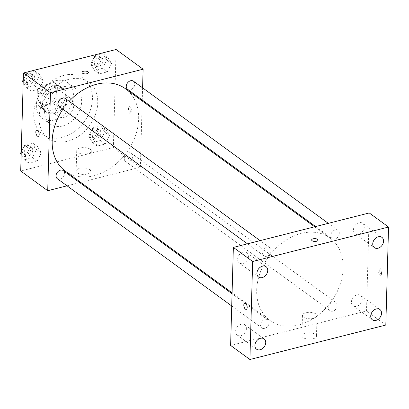 <?xml version="1.0" encoding="UTF-8"?>
<svg xmlns="http://www.w3.org/2000/svg" width="409" height="409" viewBox="0 0 409 409"><rect width="100%" height="100%" fill="white"/><g stroke="black" fill="none" stroke-linecap="round" stroke-linejoin="round"><path stroke-width="0.31" stroke-dasharray="2.04 1.53" d="M73.809 105.082A10.931 8.252 126.1 0 0 70.987 98.605A10.931 8.252 126.1 0 0 57.879 102.567A10.931 8.252 126.1 0 0 58.104 116.263A10.931 8.252 126.1 0 0 68.037 115.45A10.931 8.252 126.1 0 0 73.809 105.082M56.447 92.414A10.931 8.252 126.1 0 0 53.62 85.936A10.931 8.252 126.1 0 0 40.511 89.898A10.931 8.252 126.1 0 0 40.736 103.589A10.931 8.252 126.1 0 0 50.675 102.777A10.931 8.252 126.1 0 0 56.447 92.414M53.385 103.733L40.384 107.03A14.105 10.649 126.1 0 1 38.865 106.156A14.105 10.649 126.1 0 1 36.948 104.183L37.331 90.43A14.105 10.649 126.1 0 1 40.977 85.793L53.978 82.495A14.105 10.649 126.1 0 1 55.491 83.37A14.105 10.649 126.1 0 1 57.408 85.343L57.025 99.096A14.105 10.649 126.1 0 1 53.385 103.733L59.172 107.956L46.171 111.253L40.384 107.03M40.977 85.793L46.764 90.016L59.765 86.718L53.978 82.495M57.408 85.343L63.196 89.566L62.812 103.319L57.025 99.096M63.196 89.566A14.105 10.649 126.1 0 0 61.284 87.592A14.105 10.649 126.1 0 0 59.765 86.718M46.764 90.016A14.105 10.649 126.1 0 0 43.124 94.653L37.331 90.43M46.171 111.253A14.105 10.649 126.1 0 1 44.653 110.379A14.105 10.649 126.1 0 1 42.735 108.405L43.124 94.653M59.172 107.956A14.105 10.649 126.1 0 0 62.812 103.319M53.334 85.916A14.571 11.002 -53.9 0 1 61.554 87.214A14.571 11.002 -53.9 0 1 61.856 105.471A14.571 11.002 -53.9 0 1 44.377 110.757A14.571 11.002 -53.9 0 1 41.58 97.189A14.571 11.002 -53.9 0 1 53.334 85.916M55.261 87.327A14.571 11.002 126.1 0 0 43.507 98.595A14.571 11.002 126.1 0 0 46.309 112.163A14.571 11.002 126.1 0 0 59.556 111.084A14.571 11.002 126.1 0 0 67.25 97.26A14.571 11.002 126.1 0 0 63.487 88.625A14.571 11.002 126.1 0 0 55.261 87.327M42.735 108.405L36.948 104.183M55.445 80.788A21.856 16.503 -53.9 0 1 67.782 82.736A21.856 16.503 -53.9 0 1 68.226 110.123A21.856 16.503 -53.9 0 1 42.015 118.053A21.856 16.503 -53.9 0 1 37.812 97.695A21.856 16.503 -53.9 0 1 55.445 80.788M63.646 86.774A21.856 16.503 -53.9 0 1 75.982 88.722A21.856 16.503 -53.9 0 1 76.427 116.105A21.856 16.503 -53.9 0 1 50.215 124.034A21.856 16.503 -53.9 0 1 46.012 103.681A21.856 16.503 -53.9 0 1 63.646 86.774M63.962 75.338A34.607 26.13 -53.9 0 1 83.497 78.421A34.607 26.13 -53.9 0 1 84.208 121.78A34.607 26.13 -53.9 0 1 42.7 134.331A34.607 26.13 -53.9 0 1 36.048 102.107A34.607 26.13 -53.9 0 1 63.962 75.338M69.269 79.208A34.607 26.13 126.1 0 0 41.355 105.977A34.607 26.13 126.1 0 0 48.006 138.206A34.607 26.13 126.1 0 0 79.469 135.635A34.607 26.13 126.1 0 0 97.746 102.812A34.607 26.13 126.1 0 0 88.804 82.291A34.607 26.13 126.1 0 0 69.269 79.208M27.291 84.857L31.508 76.488L39.53 74.453L43.339 80.788L39.121 89.157L31.094 91.192L27.291 84.857L31.508 76.488L39.53 74.453L43.339 80.788L39.121 89.157L31.094 91.192L27.291 84.857L23.195 81.872M25.276 157L29.489 148.631L37.516 146.596L41.324 152.93L37.107 161.299L29.08 163.334L25.271 157L29.489 148.631L37.516 146.596L41.324 152.93L37.107 161.299L29.08 163.334L25.271 157L21.181 154.009M116.1 49.494L113.365 147.516L20.706 171.003M95.486 67.567L99.704 59.198L107.725 57.168L111.534 63.502L107.316 71.866L99.29 73.901L95.486 67.567L99.704 59.198L107.725 57.168L111.534 63.502L107.316 71.866L99.29 73.901L95.486 67.567L90.66 64.049L94.878 55.68L102.904 53.645L106.708 59.98L102.49 68.349L94.469 70.384L90.66 64.049M93.467 139.709L97.685 131.34L105.711 129.305L109.52 135.64L105.302 144.009L97.276 146.044L93.467 139.709L97.685 131.34L105.711 129.305L109.52 135.64L105.302 144.009L97.276 146.044L93.467 139.709L88.646 136.192L92.863 127.823L100.885 125.788L104.694 132.122L100.476 140.492L92.454 142.526L88.646 136.192M65.353 171.156A51.002 38.507 126.1 0 0 111.723 167.368A51.002 38.507 126.1 0 0 138.656 118.999A51.002 38.507 126.1 0 0 125.476 88.758M69.187 101.314A51.002 38.507 126.1 0 0 62.94 109.203M142.225 100.982L140.374 167.225L80.696 182.353M79.709 182.603L67.045 185.814M142.593 87.828L142.25 100.026M57.347 178.733A5.026 3.793 126.1 0 0 61.917 178.36A5.026 3.793 126.1 0 0 64.571 173.595A5.026 3.793 126.1 0 0 63.272 170.614M59.361 106.591A5.026 3.793 126.1 0 0 63.932 106.217A5.026 3.793 126.1 0 0 66.585 101.452A5.026 3.793 126.1 0 0 65.287 98.472M127.557 89.305A5.026 3.793 126.1 0 0 132.127 88.932A5.026 3.793 126.1 0 0 134.781 84.162A5.026 3.793 126.1 0 0 133.482 81.181M124.244 158.467A5.026 3.793 -53.9 0 1 126.897 153.697A5.026 3.793 -53.9 0 1 131.468 153.324A5.026 3.793 -53.9 0 1 131.57 159.622A5.026 3.793 -53.9 0 1 125.543 161.448A5.026 3.793 -53.9 0 1 124.244 158.467M140.374 167.225L113.365 147.516M89.612 169.658A7.285 3.216 1.6 0 0 81.473 168.084A7.285 3.216 1.6 0 0 76.151 171.023A7.285 3.216 1.6 0 0 83.344 174.438A7.285 3.216 1.6 0 0 90.716 171.427A7.285 3.216 1.6 0 0 89.612 169.658M131.856 110.997A3.185 1.544 -104.2 0 0 131.074 107.899A3.185 1.544 -104.2 0 0 129.382 106.677A3.185 1.544 -104.2 0 0 128.671 110.149A3.185 1.544 -104.2 0 0 130.952 112.858A3.185 1.544 -104.2 0 0 131.856 110.997M130.297 111.396A3.185 1.544 -104.2 0 0 129.52 108.293A3.185 1.544 -104.2 0 0 127.828 107.071A3.185 1.544 -104.2 0 0 127.112 110.542A3.185 1.544 -104.2 0 0 129.392 113.252A3.185 1.544 -104.2 0 0 130.297 111.396M36.728 130.164L36.728 130.164A3.185 1.544 75.8 0 1 39.008 132.874A3.185 1.544 75.8 0 1 38.298 136.345A3.185 1.544 75.8 0 1 38.293 136.345L38.293 136.345M90.184 149.244A7.285 3.216 1.6 0 0 82.04 147.669A7.285 3.216 1.6 0 0 76.723 150.609A7.285 3.216 1.6 0 0 83.917 154.024A7.285 3.216 1.6 0 0 91.289 151.013A7.285 3.216 1.6 0 0 90.184 149.244M88.395 72.592L88.395 72.592A3.185 1.406 -178.4 0 1 85.169 73.911A3.185 1.406 -178.4 0 1 82.02 72.413L82.02 72.413M343.177 268.232A51.002 38.507 126.1 0 0 330.002 237.992A51.002 38.507 126.1 0 0 268.831 256.494A51.002 38.507 126.1 0 0 269.879 320.39A51.002 38.507 126.1 0 0 316.244 316.602A51.002 38.507 126.1 0 0 343.177 268.232M328.764 307.701A5.026 3.793 -53.9 0 1 331.423 302.931A5.026 3.793 -53.9 0 1 335.993 302.558A5.026 3.793 -53.9 0 1 336.096 308.856A5.026 3.793 -53.9 0 1 330.063 310.682A5.026 3.793 -53.9 0 1 328.764 307.701M271.111 250.686A5.026 3.793 126.1 0 0 269.812 247.706A5.026 3.793 126.1 0 0 263.779 249.526A5.026 3.793 126.1 0 0 263.887 255.824A5.026 3.793 126.1 0 0 268.457 255.451A5.026 3.793 126.1 0 0 271.111 250.686M339.306 233.396A5.026 3.793 126.1 0 0 338.008 230.415A5.026 3.793 126.1 0 0 331.975 232.24A5.026 3.793 126.1 0 0 332.082 238.539A5.026 3.793 126.1 0 0 336.653 238.166A5.026 3.793 126.1 0 0 339.306 233.396M269.096 322.824A5.026 3.793 126.1 0 0 267.798 319.848A5.026 3.793 126.1 0 0 261.765 321.668A5.026 3.793 126.1 0 0 261.867 327.967A5.026 3.793 126.1 0 0 266.438 327.594A5.026 3.793 126.1 0 0 269.096 322.824M369.255 212.956L366.515 310.978L230.62 345.426M248.447 256.428A6.38 4.821 -53.9 0 1 245.078 262.481A6.38 4.821 -53.9 0 1 239.275 262.956A6.38 4.821 -53.9 0 1 239.142 254.96A6.38 4.821 -53.9 0 1 246.796 252.644A6.38 4.821 -53.9 0 1 248.447 256.428M364.266 227.067A6.38 4.821 -53.9 0 1 360.896 233.12A6.38 4.821 -53.9 0 1 355.094 233.595A6.38 4.821 -53.9 0 1 354.961 225.599A6.38 4.821 -53.9 0 1 362.619 223.283A6.38 4.821 -53.9 0 1 364.266 227.067M362.251 299.209A6.38 4.821 -53.9 0 1 358.882 305.262A6.38 4.821 -53.9 0 1 353.079 305.738A6.38 4.821 -53.9 0 1 352.947 297.742A6.38 4.821 -53.9 0 1 360.605 295.426A6.38 4.821 -53.9 0 1 362.251 299.209M246.433 328.57A6.38 4.821 -53.9 0 1 243.058 334.623A6.38 4.821 -53.9 0 1 237.256 335.099A6.38 4.821 -53.9 0 1 237.128 327.103A6.38 4.821 -53.9 0 1 244.781 324.787A6.38 4.821 -53.9 0 1 246.433 328.57M385.81 325.053L366.515 310.978M383.08 273.054A3.185 1.544 -104.2 0 0 382.303 269.955A3.185 1.544 -104.2 0 0 380.61 268.733A3.185 1.544 -104.2 0 0 379.895 272.2A3.185 1.544 -104.2 0 0 382.175 274.909A3.185 1.544 -104.2 0 0 383.08 273.054M313.038 338.759A7.285 3.216 1.6 0 0 316.464 336.147A7.285 3.216 1.6 0 0 309.27 332.727A7.285 3.216 1.6 0 0 301.898 335.743A7.285 3.216 1.6 0 0 305.61 338.667A7.285 3.216 1.6 0 0 313.038 338.759M313.611 318.345A7.285 3.216 1.6 0 0 317.036 315.733A7.285 3.216 1.6 0 0 309.843 312.318A7.285 3.216 1.6 0 0 302.471 315.329A7.285 3.216 1.6 0 0 306.183 318.253A7.285 3.216 1.6 0 0 313.611 318.345M317.998 240.129L317.998 240.129A3.185 1.406 -178.4 0 1 316.5 241.274A3.185 1.406 -178.4 0 1 313.253 241.233A3.185 1.406 -178.4 0 1 311.627 239.95L311.627 239.95M381.525 273.447A3.185 1.544 -104.2 0 0 380.743 270.349A3.185 1.544 -104.2 0 0 379.051 269.127A3.185 1.544 -104.2 0 0 378.34 272.599A3.185 1.544 -104.2 0 0 380.621 275.308A3.185 1.544 -104.2 0 0 381.525 273.447M244.715 303.181L244.715 303.181A3.185 1.544 75.8 0 1 246.995 305.891A3.185 1.544 75.8 0 1 246.279 309.362L246.279 309.362M100.931 133.078A5.026 3.793 126.1 0 0 99.632 130.098A5.026 3.793 126.1 0 0 93.605 131.918A5.026 3.793 126.1 0 0 93.707 138.216A5.026 3.793 126.1 0 0 98.278 137.843A5.026 3.793 126.1 0 0 100.931 133.078M97.685 131.34L92.863 127.823M105.711 129.305L100.885 125.788M109.52 135.64L104.694 132.122M105.302 144.009L100.476 140.492M97.276 146.044L92.454 142.526M99.004 131.667A5.026 3.793 126.1 0 0 97.705 128.687A5.026 3.793 126.1 0 0 91.672 130.512A5.026 3.793 126.1 0 0 91.78 136.811A5.026 3.793 126.1 0 0 96.345 136.437A5.026 3.793 126.1 0 0 99.004 131.667M21.237 151.913L24.668 145.108L32.689 143.073L36.498 149.408L32.28 157.777L24.259 159.812L21.161 154.663M32.735 150.364A5.026 3.793 126.1 0 0 31.437 147.383A5.026 3.793 126.1 0 0 25.409 149.208A5.026 3.793 126.1 0 0 25.511 155.507A5.026 3.793 126.1 0 0 30.082 155.134A5.026 3.793 126.1 0 0 32.735 150.364M29.489 148.631L24.668 145.108M37.516 146.596L32.689 143.073M41.324 152.93L36.498 149.408M37.107 161.299L32.28 157.777M29.08 163.334L24.259 159.812M30.808 148.958A5.026 3.793 126.1 0 0 29.509 145.977A5.026 3.793 126.1 0 0 23.477 147.797A5.026 3.793 126.1 0 0 23.584 154.096A5.026 3.793 126.1 0 0 28.155 153.723A5.026 3.793 126.1 0 0 30.808 148.958M102.945 60.936A5.026 3.793 126.1 0 0 101.647 57.955A5.026 3.793 126.1 0 0 95.619 59.775A5.026 3.793 126.1 0 0 95.721 66.074A5.026 3.793 126.1 0 0 100.292 65.701A5.026 3.793 126.1 0 0 102.945 60.936M99.704 59.198L94.878 55.68M107.725 57.168L102.904 53.645M111.534 63.502L106.708 59.98M107.316 71.866L102.49 68.349M99.29 73.901L94.469 70.384M101.018 59.525A5.026 3.793 126.1 0 0 99.719 56.544A5.026 3.793 126.1 0 0 93.692 58.369A5.026 3.793 126.1 0 0 93.794 64.668A5.026 3.793 126.1 0 0 98.364 64.295A5.026 3.793 126.1 0 0 101.018 59.525M23.252 79.77L26.682 72.966L34.709 70.936L38.512 77.27L34.295 85.634L26.273 87.669L23.175 82.521M34.75 78.221A5.026 3.793 126.1 0 0 33.451 75.241A5.026 3.793 126.1 0 0 27.423 77.066A5.026 3.793 126.1 0 0 27.526 83.364A5.026 3.793 126.1 0 0 32.096 82.991A5.026 3.793 126.1 0 0 34.75 78.221M31.508 76.488L26.682 72.966M39.53 74.453L34.709 70.936M43.339 80.788L38.512 77.27M39.121 89.157L34.295 85.634M31.094 91.192L26.273 87.669M32.822 76.815A5.026 3.793 126.1 0 0 31.524 73.835A5.026 3.793 126.1 0 0 25.496 75.655A5.026 3.793 126.1 0 0 25.598 81.953A5.026 3.793 126.1 0 0 30.169 81.58A5.026 3.793 126.1 0 0 32.822 76.815M40.736 103.589L58.104 116.263M53.62 85.936L70.987 98.605M63.487 88.625L61.554 87.214M46.309 112.163L44.377 110.757M44.653 110.379L38.865 106.156M61.284 87.592L55.491 83.37M75.982 88.722L67.782 82.736M50.215 124.034L42.015 118.053M88.804 82.291L83.497 78.421M48.006 138.206L42.7 134.331M129.392 113.252L130.952 112.858M127.828 107.071L129.382 106.677M76.723 150.609L76.151 171.023M91.289 151.013L90.716 171.427M330.002 237.992L314.654 226.801M269.879 320.39L232.092 292.818M125.543 161.448L330.063 310.682M131.468 153.324L335.993 302.558M269.812 247.706L260.109 240.625M263.887 255.824L247.45 243.836M338.008 230.415L328.304 223.34M332.082 238.539L315.646 226.545M267.798 319.848L232.061 293.774M261.867 327.967L231.724 305.973M266.09 266.724L246.796 252.644M258.57 277.036L239.275 262.956M381.914 237.363L362.619 223.283M374.388 247.675L355.094 233.595M379.9 309.506L360.605 295.426M372.374 319.818L353.079 305.738M264.076 338.867L244.781 324.787M256.55 349.179L237.256 335.099M302.471 315.329L301.898 335.743M317.036 315.733L316.464 336.147M380.621 275.308L382.175 274.909M379.051 269.127L380.61 268.733M99.632 130.098L97.705 128.687M93.707 138.216L91.78 136.811M31.437 147.383L29.509 145.977M25.511 155.507L23.584 154.096M101.647 57.955L99.719 56.544M95.721 66.074L93.794 64.668M33.451 75.241L31.524 73.835M27.526 83.364L25.598 81.953"/><path stroke-width="0.61" d="M67.045 185.814L47.72 190.712L20.706 171.003L23.446 72.986L116.1 49.494L143.114 69.203L142.593 87.828M47.72 190.712L50.455 92.695L23.446 72.986M50.455 92.695L143.114 69.203M87.909 71.815A3.185 1.406 -178.4 0 1 88.395 72.592A3.185 1.406 -178.4 0 1 85.169 73.911A3.185 1.406 -178.4 0 1 82.02 72.413A3.185 1.406 -178.4 0 1 84.351 71.125A3.185 1.406 -178.4 0 1 87.909 71.815M314.654 226.801L125.476 88.758A51.002 38.507 126.1 0 0 69.187 101.314M62.94 109.203A51.002 38.507 126.1 0 0 65.353 171.156L232.092 292.818M80.696 182.353L79.709 182.603M142.25 100.026L142.225 100.982M232.061 293.774L63.272 170.614A5.026 3.793 126.1 0 0 57.245 172.434A5.026 3.793 126.1 0 0 57.347 178.733L231.724 305.973M260.109 240.625L65.287 98.472A5.026 3.793 126.1 0 0 59.259 100.292A5.026 3.793 126.1 0 0 59.361 106.591L247.45 243.836M328.304 223.34L133.482 81.181A5.026 3.793 126.1 0 0 127.455 83.007A5.026 3.793 126.1 0 0 127.557 89.305L315.646 226.545M38.293 136.345A3.185 1.544 75.8 0 1 36.605 135.123A3.185 1.544 75.8 0 1 35.823 132.025A3.185 1.544 75.8 0 1 36.728 130.164A3.185 1.544 75.8 0 1 39.008 132.879A3.185 1.544 75.8 0 1 38.293 136.345A3.185 1.544 75.8 0 1 36.6 135.123A3.185 1.544 75.8 0 1 35.823 132.025A3.185 1.544 75.8 0 1 36.728 130.164M82.02 72.413A3.185 1.406 -178.4 0 1 84.351 71.13A3.185 1.406 -178.4 0 1 87.909 71.82A3.185 1.406 -178.4 0 1 88.395 72.592M233.36 247.409L369.255 212.956L388.55 227.036L385.81 325.053L249.914 359.506L252.655 261.484L233.36 247.409L230.62 345.426L249.914 359.506M246.279 309.362A3.185 1.544 75.8 0 1 244.587 308.135A3.185 1.544 75.8 0 1 243.81 305.037A3.185 1.544 75.8 0 1 244.715 303.181A3.185 1.544 75.8 0 1 246.995 305.891A3.185 1.544 75.8 0 1 246.279 309.362A3.185 1.544 75.8 0 1 244.587 308.141A3.185 1.544 75.8 0 1 243.81 305.042A3.185 1.544 75.8 0 1 244.715 303.181M252.655 261.484L388.55 227.036M316.5 241.269A3.185 1.406 -178.4 0 1 313.253 241.228A3.185 1.406 -178.4 0 1 311.627 239.95A3.185 1.406 -178.4 0 1 314.853 238.631A3.185 1.406 -178.4 0 1 317.998 240.124A3.185 1.406 -178.4 0 1 316.5 241.269M260.155 349.746A6.38 4.821 126.1 0 0 265.727 342.65A6.38 4.821 126.1 0 0 264.076 338.867A6.38 4.821 126.1 0 0 256.423 341.183A6.38 4.821 126.1 0 0 256.55 349.179A6.38 4.821 126.1 0 0 260.155 349.746M375.973 320.385A6.38 4.821 126.1 0 0 381.546 313.289A6.38 4.821 126.1 0 0 379.9 309.506A6.38 4.821 126.1 0 0 372.241 311.822A6.38 4.821 126.1 0 0 372.374 319.818A6.38 4.821 126.1 0 0 375.973 320.385M377.993 248.243A6.38 4.821 126.1 0 0 383.56 241.146A6.38 4.821 126.1 0 0 381.914 237.363A6.38 4.821 126.1 0 0 374.255 239.679A6.38 4.821 126.1 0 0 374.388 247.675A6.38 4.821 126.1 0 0 377.993 248.243M262.169 277.604A6.38 4.821 126.1 0 0 267.742 270.507A6.38 4.821 126.1 0 0 266.09 266.724A6.38 4.821 126.1 0 0 258.437 269.04A6.38 4.821 126.1 0 0 258.57 277.036A6.38 4.821 126.1 0 0 262.169 277.604M311.627 239.95A3.185 1.406 -178.4 0 1 314.853 238.631A3.185 1.406 -178.4 0 1 317.998 240.129M21.161 154.663L20.45 153.477L21.237 151.913M21.181 154.009L20.45 153.477M23.175 82.521L22.464 81.335L23.252 79.77M23.195 81.872L22.464 81.335"/></g></svg>

